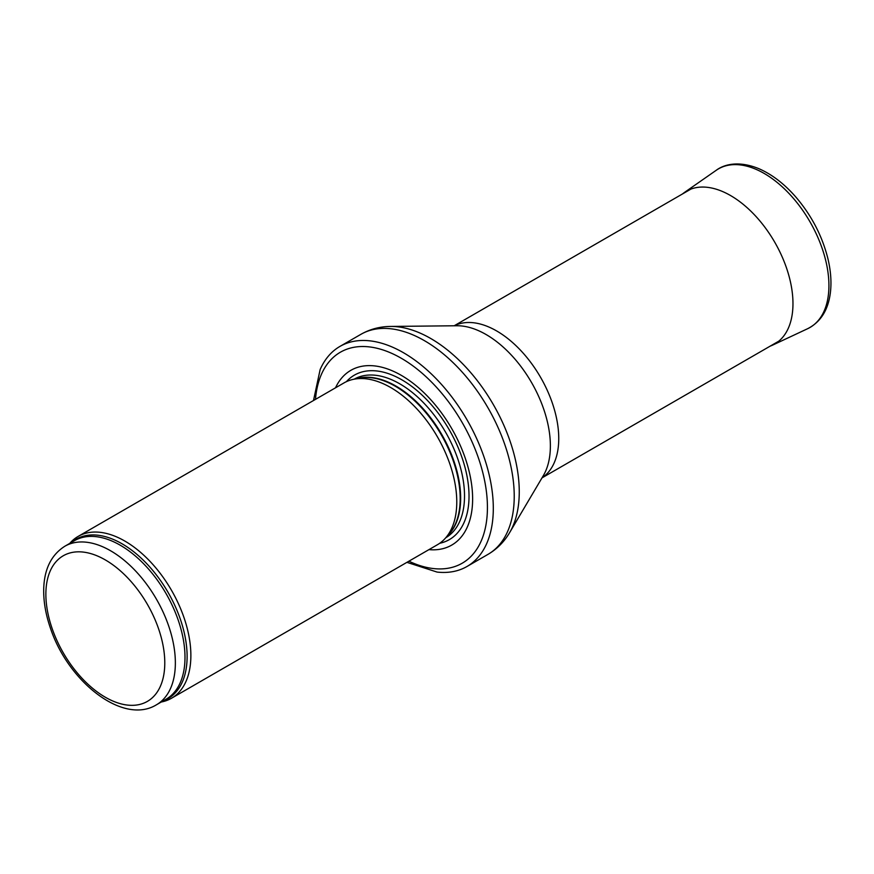<?xml version="1.0" encoding="UTF-8"?>
<svg xmlns="http://www.w3.org/2000/svg" width="874" height="874" viewBox="0 0 874 874"><rect width="100%" height="100%" fill="white"/><g stroke="black" fill="none" stroke-linecap="round" stroke-linejoin="round"><path stroke-width="1.31" d="M161.297 701.997A93.42 53.937 -120 0 0 171.523 698.239A93.42 53.937 -120 0 0 185.845 623.38A93.42 53.937 -120 0 0 124.818 541.05A93.42 53.937 -120 0 0 78.103 536.428A93.42 53.937 -120 0 0 69.745 543.409M171.523 698.239L437.426 544.731A93.42 53.937 -120 0 0 445.423 538.155A93.42 53.937 -120 0 0 449.061 461.745A93.42 53.937 -120 0 0 390.711 387.543A93.42 53.937 -120 0 0 353.697 379.272A93.42 53.937 -120 0 0 343.995 382.91L78.103 536.428M428.937 549.626A100.892 58.252 -120 0 0 471.217 481.803A100.892 58.252 -120 0 0 401.286 375.339A100.892 58.252 -120 0 0 335.518 387.816M406.913 562.343L437.076 572.077A127.058 73.361 -120 0 0 466.989 566.494A127.058 73.361 -120 0 0 486.468 464.684A127.058 73.361 -120 0 0 403.46 352.714A127.058 73.361 -120 0 0 339.931 346.421A127.058 73.361 -120 0 0 320.146 369.549L313.493 400.521M110.616 550.784A91.552 52.855 -120 0 0 64.84 546.239C51.129 554.957 44.082 569.455 43.7 589.731C43.536 601.924 45.787 614.728 50.43 628.133C67.975 681.512 122.928 725.344 156.391 704.826A91.552 52.855 -120 0 0 170.43 631.454A91.552 52.855 -120 0 0 110.616 550.784M105.328 559.928A84.079 48.54 60 0 1 156.817 692.634A84.079 48.54 60 0 1 53.838 633.18A84.079 48.54 60 0 1 105.328 559.928M156.391 704.826L166.027 699.255A91.552 52.855 -120 0 0 180.066 625.893A91.552 52.855 -120 0 0 120.251 545.212A91.552 52.855 -120 0 0 74.476 540.678L64.84 546.239M163.285 700.839A92.01 53.117 -120 0 0 183.322 629.018A92.01 53.117 -120 0 0 122.065 543.803A92.01 53.117 -120 0 0 71.734 542.262M445.423 538.155L449.05 534.058A91.661 52.921 -120 0 0 452.623 459.09A91.661 52.921 -120 0 0 395.376 386.286A91.661 52.921 -120 0 0 359.061 378.18L353.697 379.272M447.739 535.543A91.552 52.855 -120 0 0 453.814 460.784A91.552 52.855 -120 0 0 395.922 386.057A91.552 52.855 -120 0 0 357.116 378.573M445.795 537.729A91.552 52.855 -120 0 0 459.527 464.291A91.552 52.855 -120 0 0 399.779 383.828A91.552 52.855 -120 0 0 354.243 379.152M439.698 543.278A94.96 54.822 -120 0 0 466.039 471.567A94.96 54.822 -120 0 0 401.876 379.84A94.96 54.822 -120 0 0 346.399 381.665M408.901 561.195A121.825 70.335 -120 0 0 487.342 502.998A121.825 70.335 -120 0 0 401.286 358.253A121.825 70.335 -120 0 0 315.481 399.385M466.989 566.494L487.921 554.411A127.058 73.361 -120 0 0 507.39 452.601A127.058 73.361 -120 0 0 424.393 340.642A127.058 73.361 -120 0 0 360.864 334.349L339.931 346.421M390.591 326.439L456.884 325.751A90.951 52.516 -120 0 1 486.064 334.513A90.951 52.516 -120 0 1 543.377 475.554L509.629 532.616A125.179 72.269 -120 0 0 430.74 338.5A125.179 72.269 -120 0 0 390.591 326.439C379.895 326.537 369.986 329.17 360.864 334.349M542.055 477.794A87.815 50.703 -120 0 0 553.603 406.956A87.815 50.703 -120 0 0 496.651 330.951A87.815 50.703 -120 0 0 454.283 325.773M807.642 328.7C820.446 322.167 828.006 310.379 830.3 293.314C831.677 282.63 830.868 271.049 827.886 258.573C822.216 235.958 811.553 215.452 795.875 197.076C784.339 183.868 772.015 174.396 758.905 168.693C738.825 160.466 724.12 164.29 716.199 170.31A91.552 52.855 -120 0 1 809.958 221.767A91.552 52.855 -120 0 1 807.642 328.7L772.463 345.186A88.241 50.943 -120 0 0 774.692 242.131A88.241 50.943 -120 0 0 684.331 192.531L682.288 194.083M509.629 532.616C504.2 541.825 496.967 549.091 487.921 554.411M542 477.881L778.789 341.166M454.174 325.773L690.973 189.057M772.463 345.186L770.103 346.191M716.199 170.31L684.331 192.531"/></g></svg>
